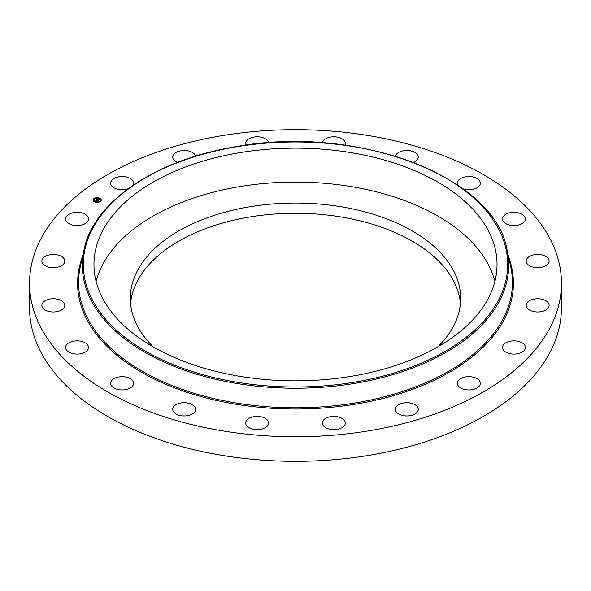 <?xml version="1.0" encoding="UTF-8"?>
<svg xmlns="http://www.w3.org/2000/svg" width="591" height="591" viewBox="0 0 591 591"><rect width="100%" height="100%" fill="white"/><g stroke="black" fill="none" stroke-linecap="round" stroke-linejoin="round"><path stroke-width="0.89" d="M96.111 281.456A201.538 116.361 180 0 1 281.493 182.338A201.538 116.361 180 0 1 488.89 265.662A201.538 116.361 180 0 1 494.889 281.456M153.291 346.939A165.184 95.373 180 0 1 130.316 298.418A165.184 95.373 180 0 1 248.996 206.902A165.184 95.373 180 0 1 460.685 298.418A165.184 95.373 180 0 1 437.709 346.939M130.552 303.523A165.184 95.373 180 0 1 248.996 217.119A165.184 95.373 180 0 1 460.448 303.523M561.45 283.215L561.45 307.785A265.95 153.542 180 0 1 370.372 455.114A265.95 153.542 180 0 1 29.55 307.785L29.55 283.215A265.95 153.542 180 0 1 220.628 135.886A265.95 153.542 180 0 1 561.45 283.215A265.95 153.542 180 0 1 370.372 430.551A265.95 153.542 180 0 1 29.55 283.215M488.89 231.731A201.538 116.361 180 0 1 497.038 264.487A201.538 116.361 180 0 1 324.163 379.666A201.538 116.361 180 0 1 102.11 297.251A201.538 116.361 180 0 1 93.962 264.487A201.538 116.361 180 0 1 266.837 149.316A201.538 116.361 180 0 1 488.89 231.731M174.722 413.072A11.465 6.619 180 0 1 172.727 409.341A11.465 6.619 180 0 1 180.809 403.01A11.465 6.619 180 0 1 193.663 405.603A11.465 6.619 180 0 1 195.665 409.341A11.465 6.619 180 0 1 187.583 415.665A11.465 6.619 180 0 1 174.722 413.072M250.141 428.268A11.465 6.619 180 0 1 245.679 423.023A11.465 6.619 180 0 1 252.084 417.083A11.465 6.619 180 0 1 264.155 417.778A11.465 6.619 180 0 1 268.617 423.023A11.465 6.619 180 0 1 262.205 428.97A11.465 6.619 180 0 1 250.141 428.268M330 429.258A11.465 6.619 180 0 1 322.383 423.023A11.465 6.619 180 0 1 337.712 416.788A11.465 6.619 180 0 1 345.321 423.023A11.465 6.619 180 0 1 330 429.258M406.475 415.961A11.465 6.619 180 0 1 395.335 409.341A11.465 6.619 180 0 1 407.133 402.722A11.465 6.619 180 0 1 418.273 409.341A11.465 6.619 180 0 1 406.475 415.961M472.091 389.661A11.465 6.619 180 0 1 457.397 383.308A11.465 6.619 180 0 1 465.634 376.955A11.465 6.619 180 0 1 480.335 383.308A11.465 6.619 180 0 1 472.091 389.661M520.42 352.945A11.465 6.619 180 0 1 508.6 353.337A11.465 6.619 180 0 1 502.483 347.478A11.465 6.619 180 0 1 507.477 342.012A11.465 6.619 180 0 1 519.304 341.62A11.465 6.619 180 0 1 525.421 347.478A11.465 6.619 180 0 1 520.42 352.945M546.734 309.403A11.465 6.619 180 0 1 533.954 311.627A11.465 6.619 180 0 1 526.182 305.362A11.465 6.619 180 0 1 528.576 301.314A11.465 6.619 180 0 1 541.356 299.09A11.465 6.619 180 0 1 549.12 305.362A11.465 6.619 180 0 1 546.734 309.403M548.455 263.298A11.465 6.619 180 0 1 535.697 267.597A11.465 6.619 180 0 1 526.182 261.074A11.465 6.619 180 0 1 526.854 258.851A11.465 6.619 180 0 1 539.613 254.551A11.465 6.619 180 0 1 549.12 261.074A11.465 6.619 180 0 1 548.455 263.298M525.414 219.143A11.465 6.619 180 0 1 513.786 225.577A11.465 6.619 180 0 1 502.483 218.958A11.465 6.619 180 0 1 502.483 218.766A11.465 6.619 180 0 1 514.118 212.332A11.465 6.619 180 0 1 525.421 218.958A11.465 6.619 180 0 1 525.414 219.143M458.055 185.345A11.465 6.619 180 0 1 457.855 184.99A11.465 6.619 180 0 1 457.397 183.129A11.465 6.619 180 0 1 467.23 176.576A11.465 6.619 180 0 1 479.87 181.26A11.465 6.619 180 0 1 480.335 183.129A11.465 6.619 180 0 1 474.499 188.898A11.465 6.619 180 0 1 462.923 188.795M395.445 156.187A11.465 6.619 180 0 1 404.185 150.653A11.465 6.619 180 0 1 416.278 153.357A11.465 6.619 180 0 1 418.273 157.095A11.465 6.619 180 0 1 413.582 162.444M322.435 142.778A11.465 6.619 180 0 1 329.29 137.334A11.465 6.619 180 0 1 340.859 138.168A11.465 6.619 180 0 1 345.321 143.414A11.465 6.619 180 0 1 344.922 145.15M246.078 145.15A11.465 6.619 180 0 1 245.679 143.414A11.465 6.619 180 0 1 261 137.178A11.465 6.619 180 0 1 268.565 142.778M177.418 162.444A11.465 6.619 180 0 1 172.727 157.095A11.465 6.619 180 0 1 184.525 150.476A11.465 6.619 180 0 1 195.555 156.187M128.077 188.795A11.465 6.619 180 0 1 125.366 189.482A11.465 6.619 180 0 1 110.665 183.129A11.465 6.619 180 0 1 118.909 176.775A11.465 6.619 180 0 1 133.603 183.129A11.465 6.619 180 0 1 132.945 185.345M70.58 213.491A11.465 6.619 180 0 1 82.4 213.1A11.465 6.619 180 0 1 88.517 218.958A11.465 6.619 180 0 1 83.523 224.425A11.465 6.619 180 0 1 71.696 224.809A11.465 6.619 180 0 1 65.579 218.958A11.465 6.619 180 0 1 70.58 213.491M44.266 257.033A11.465 6.619 180 0 1 57.046 254.81A11.465 6.619 180 0 1 64.818 261.074A11.465 6.619 180 0 1 62.424 265.123A11.465 6.619 180 0 1 49.644 267.339A11.465 6.619 180 0 1 41.88 261.074A11.465 6.619 180 0 1 44.266 257.033M42.545 303.131A11.465 6.619 180 0 1 55.303 298.839A11.465 6.619 180 0 1 64.818 305.362A11.465 6.619 180 0 1 64.146 307.586A11.465 6.619 180 0 1 51.387 311.885A11.465 6.619 180 0 1 41.88 305.362A11.465 6.619 180 0 1 42.545 303.131M65.586 347.286A11.465 6.619 180 0 1 77.214 340.859A11.465 6.619 180 0 1 88.517 347.478A11.465 6.619 180 0 1 88.517 347.671A11.465 6.619 180 0 1 76.882 354.098A11.465 6.619 180 0 1 65.579 347.478A11.465 6.619 180 0 1 65.586 347.286M133.145 381.446A11.465 6.619 180 0 1 133.603 383.308A11.465 6.619 180 0 1 123.77 389.861A11.465 6.619 180 0 1 111.13 385.169A11.465 6.619 180 0 1 110.665 383.308A11.465 6.619 180 0 1 120.505 376.755A11.465 6.619 180 0 1 133.145 381.446M94.811 201.834L94.737 201.937A4.115 2.379 180 0 1 93.038 200.017A4.115 2.379 180 0 1 95.284 197.904A4.115 2.379 180 0 1 99.569 198.096A4.115 2.379 180 0 1 101.268 200.017A4.115 2.379 180 0 1 99.022 202.137A4.115 2.379 180 0 1 94.73 201.937L95.24 201.738L94.737 201.738M95.247 201.531A3.243 1.869 180 0 1 93.91 200.017A3.243 1.869 180 0 1 95.683 198.347A3.243 1.869 180 0 1 99.059 198.502A3.243 1.869 180 0 1 100.389 200.017A3.243 1.869 180 0 1 98.623 201.686A3.243 1.869 180 0 1 95.247 201.531M98.136 200.423L97.862 200.127L98.542 199.965L96.695 199.322L97.175 198.938L98.756 199.78L99.399 199.426L98.136 200.423M98.076 200.12L96.444 199.374L97.05 198.945L96.54 199.344L98.076 200.135M96.954 201.383L96.688 201.066L97.574 200.741L96.111 200.637L96.769 200.408L95.712 200.127L96.23 199.714L98.047 200.512L96.954 201.383M95.964 200.674L96.643 200.918L95.964 200.674M96.555 200.43L95.432 200.179L96.111 199.692L95.528 200.15L96.555 200.475M99.982 201.383L100.374 201.265L99.982 201.383M97.581 202.233L97.973 202.115L97.581 202.233M94.028 198.886L94.427 198.768L94.028 198.886M93.371 200.467L93.77 200.349L93.371 200.467M99.458 198.184L99.066 198.303L99.458 198.184M100.928 199.566L100.536 199.684L100.928 199.566M96.725 197.8L96.326 197.919L96.725 197.8M97.722 200.548L97.101 200.29M96.001 200.105L96.917 200.356M96.983 199.3L98.697 199.906M97.175 198.938L97.197 199.337M101.26 200.12A4.115 2.379 0 0 0 99.569 198.303A4.115 2.379 0 0 0 99.561 198.295M99.214 198.17A4.115 2.379 0 0 0 96.798 197.852M96.399 198.022L96.326 197.919A4.115 2.379 0 0 0 94.087 198.635M93.999 198.871L93.925 198.768A4.115 2.379 0 0 0 93.038 200.12M93.917 200.12A3.243 1.869 0 0 0 93.91 200.223A3.243 1.869 0 0 0 94.944 201.59M95.24 201.73A3.243 1.869 0 0 0 95.247 201.738A3.243 1.869 0 0 0 97.485 202.085M97.936 202.033A3.243 1.869 0 0 0 99.886 201.221M99.953 201.162A3.243 1.869 0 0 0 100.389 200.223A3.243 1.869 0 0 0 100.389 200.12M93.925 198.975L94.353 199.078M507.019 249.816L510.742 266.925A216.934 125.248 180 0 1 356.58 402.722A216.934 125.248 180 0 1 80.258 266.925L83.981 249.816C93.474 201.827 155.773 159.703 235.587 146.76C355.812 124.014 495.014 176.48 507.019 249.816A213.181 123.083 180 0 1 355.516 383.263A213.181 123.083 180 0 1 83.981 249.816M508.511 256.664A217.916 125.817 180 0 1 356.853 403.941A217.916 125.817 180 0 1 82.489 256.664M355.243 382.045A212.199 122.514 180 0 1 91.886 298.98A212.199 122.514 180 0 1 235.757 146.93A212.199 122.514 180 0 1 499.114 229.995A212.199 122.514 180 0 1 355.243 382.045"/></g></svg>
